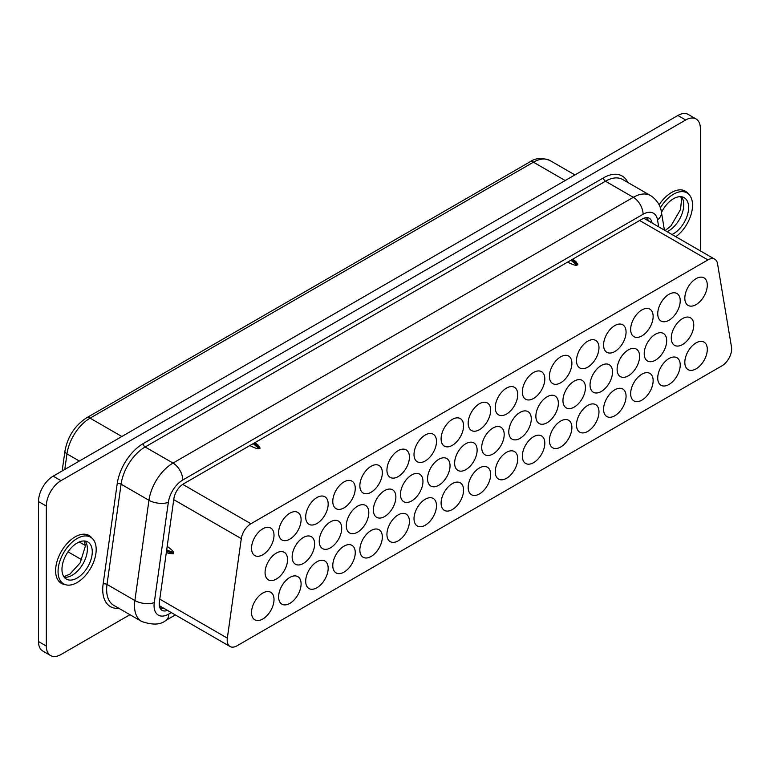<?xml version="1.0" encoding="UTF-8"?>
<svg xmlns="http://www.w3.org/2000/svg" width="770" height="770" viewBox="0 0 770 770"><rect width="100%" height="100%" fill="white"/><g stroke="black" fill="none" stroke-linecap="round" stroke-linejoin="round"><path stroke-width="1.16" d="M167.177 546.44C171.277 549.202 173.385 551.262 173.491 552.619L173.327 553.822L168.745 553.428L166.33 552.456M167.485 610.389A13.822 7.979 -60 0 1 162.104 610.331A13.822 7.979 -60 0 1 159.39 601.957L173.866 498.768A13.822 7.979 -60 0 1 183.491 483.878L642.382 218.95A13.822 7.979 -60 0 1 649.293 218.266A13.822 7.979 -60 0 1 652.007 222.722L652.055 222.982M572.803 259.115L576.201 261.964L577.866 264.659L576.884 265.226C575.508 265.621 572.418 264.582 567.625 262.108M253.176 443.655L259.153 448.669L260.135 448.101L254.158 443.087M255.072 442.558L258.47 445.406L260.135 448.101M259.153 448.669C257.767 449.064 254.687 448.025 249.894 445.551M707.909 259.913L250.924 523.744A13.822 7.979 120 0 0 241.299 538.634L227.333 638.138A13.822 7.979 120 0 0 230.047 646.511A13.822 7.979 120 0 0 236.958 645.828L721.875 365.865A13.822 7.979 120 0 0 731.5 347.058L717.534 263.677A13.822 7.979 120 0 0 714.82 259.23A13.822 7.979 120 0 0 707.909 259.913L639.668 220.509M643.807 218.247A13.822 7.979 -60 0 1 644.134 218.42L714.82 259.23M159.361 605.701L230.047 646.511M495.254 471.808A15.9 9.182 -60 0 1 502.146 455.859A15.9 9.182 -60 0 1 514.37 451.509A15.9 9.182 -60 0 1 514.447 469.912A15.9 9.182 -60 0 1 498.479 479.046A15.9 9.182 -60 0 1 495.254 471.808M495.254 407.58A15.9 9.182 -60 0 1 502.146 391.632A15.9 9.182 -60 0 1 514.37 387.272A15.9 9.182 -60 0 1 514.447 405.675A15.9 9.182 -60 0 1 498.479 414.809A15.9 9.182 -60 0 1 495.254 407.58M522.339 456.177A15.9 9.182 -60 0 1 529.231 440.228A15.9 9.182 -60 0 1 541.454 435.878A15.9 9.182 -60 0 1 541.531 454.271A15.9 9.182 -60 0 1 525.554 463.415A15.9 9.182 -60 0 1 522.339 456.177M522.339 391.94A15.9 9.182 -60 0 1 529.231 375.991A15.9 9.182 -60 0 1 541.454 371.641A15.9 9.182 -60 0 1 541.531 390.043A15.9 9.182 -60 0 1 525.554 399.178A15.9 9.182 -60 0 1 522.339 391.94M549.414 440.536A15.9 9.182 -60 0 1 556.306 424.588A15.9 9.182 -60 0 1 568.539 420.237A15.9 9.182 -60 0 1 568.606 438.64A15.9 9.182 -60 0 1 552.639 447.774A15.9 9.182 -60 0 1 549.414 440.536M549.414 376.309A15.9 9.182 -60 0 1 556.306 360.36A15.9 9.182 -60 0 1 568.539 356A15.9 9.182 -60 0 1 568.606 374.403A15.9 9.182 -60 0 1 552.639 383.547A15.9 9.182 -60 0 1 549.414 376.309M576.499 424.905A15.9 9.182 -60 0 1 583.39 408.957A15.9 9.182 -60 0 1 595.614 404.606A15.9 9.182 -60 0 1 595.691 423.009A15.9 9.182 -60 0 1 579.714 432.143A15.9 9.182 -60 0 1 576.499 424.905M576.499 360.668A15.9 9.182 -60 0 1 583.39 344.719A15.9 9.182 -60 0 1 595.614 340.369A15.9 9.182 -60 0 1 595.691 358.772A15.9 9.182 -60 0 1 579.714 367.906A15.9 9.182 -60 0 1 576.499 360.668M603.574 409.274A15.9 9.182 -60 0 1 610.466 393.326A15.9 9.182 -60 0 1 622.699 388.966A15.9 9.182 -60 0 1 622.766 407.369A15.9 9.182 -60 0 1 606.799 416.503A15.9 9.182 -60 0 1 603.574 409.274M603.574 345.037A15.9 9.182 -60 0 1 610.466 329.088A15.9 9.182 -60 0 1 622.699 324.738A15.9 9.182 -60 0 1 622.766 343.141A15.9 9.182 -60 0 1 606.799 352.275A15.9 9.182 -60 0 1 603.574 345.037M630.659 393.634A15.9 9.182 -60 0 1 637.55 377.685A15.9 9.182 -60 0 1 649.774 373.334A15.9 9.182 -60 0 1 649.851 391.738A15.9 9.182 -60 0 1 633.874 400.872A15.9 9.182 -60 0 1 630.659 393.634M630.659 329.406A15.9 9.182 -60 0 1 637.55 313.457A15.9 9.182 -60 0 1 649.774 309.097A15.9 9.182 -60 0 1 649.851 327.5A15.9 9.182 -60 0 1 633.874 336.634A15.9 9.182 -60 0 1 630.659 329.406M657.734 378.003A15.9 9.182 -60 0 1 664.635 362.054A15.9 9.182 -60 0 1 676.859 357.694A15.9 9.182 -60 0 1 676.936 376.097A15.9 9.182 -60 0 1 660.958 385.241A15.9 9.182 -60 0 1 657.734 378.003M657.734 313.765A15.9 9.182 -60 0 1 664.635 297.817A15.9 9.182 -60 0 1 676.859 293.466A15.9 9.182 -60 0 1 676.936 311.869A15.9 9.182 -60 0 1 660.958 321.003A15.9 9.182 -60 0 1 657.734 313.765M684.819 362.362A15.9 9.182 -60 0 1 691.71 346.413A15.9 9.182 -60 0 1 703.934 342.063A15.9 9.182 -60 0 1 704.011 360.466A15.9 9.182 -60 0 1 688.043 369.6A15.9 9.182 -60 0 1 684.819 362.362M684.819 298.134A15.9 9.182 -60 0 1 691.71 282.186A15.9 9.182 -60 0 1 703.934 277.826A15.9 9.182 -60 0 1 704.011 296.229A15.9 9.182 -60 0 1 688.043 305.372A15.9 9.182 -60 0 1 684.819 298.134M671.276 338.069A15.9 9.182 -60 0 1 678.168 322.12A15.9 9.182 -60 0 1 690.401 317.76A15.9 9.182 -60 0 1 690.469 336.163A15.9 9.182 -60 0 1 674.501 345.306A15.9 9.182 -60 0 1 671.276 338.069M644.201 353.7A15.9 9.182 -60 0 1 651.093 337.751A15.9 9.182 -60 0 1 663.317 333.4A15.9 9.182 -60 0 1 663.394 351.803A15.9 9.182 -60 0 1 647.416 360.938A15.9 9.182 -60 0 1 644.201 353.7M617.116 369.34A15.9 9.182 -60 0 1 624.008 353.392A15.9 9.182 -60 0 1 636.232 349.031A15.9 9.182 -60 0 1 636.309 367.434A15.9 9.182 -60 0 1 620.341 376.569A15.9 9.182 -60 0 1 617.116 369.34M590.041 384.971A15.9 9.182 -60 0 1 596.933 369.022A15.9 9.182 -60 0 1 609.157 364.672A15.9 9.182 -60 0 1 609.234 383.075A15.9 9.182 -60 0 1 593.256 392.209A15.9 9.182 -60 0 1 590.041 384.971M562.957 400.602A15.9 9.182 -60 0 1 569.848 384.654A15.9 9.182 -60 0 1 582.072 380.303A15.9 9.182 -60 0 1 582.149 398.706A15.9 9.182 -60 0 1 566.171 407.84A15.9 9.182 -60 0 1 562.957 400.602M535.872 416.243A15.9 9.182 -60 0 1 542.763 400.294A15.9 9.182 -60 0 1 554.997 395.934A15.9 9.182 -60 0 1 555.064 414.337A15.9 9.182 -60 0 1 539.096 423.481A15.9 9.182 -60 0 1 535.872 416.243M508.797 431.874A15.9 9.182 -60 0 1 515.688 415.925A15.9 9.182 -60 0 1 527.912 411.575A15.9 9.182 -60 0 1 527.989 429.978A15.9 9.182 -60 0 1 512.012 439.112A15.9 9.182 -60 0 1 508.797 431.874M481.712 447.514A15.9 9.182 -60 0 1 488.603 431.566A15.9 9.182 -60 0 1 500.837 427.206A15.9 9.182 -60 0 1 500.904 445.609A15.9 9.182 -60 0 1 484.936 454.743A15.9 9.182 -60 0 1 481.712 447.514M463.579 490.095A15.9 9.182 -60 0 1 456.591 506.15A15.9 9.182 -60 0 1 444.309 510.318A15.9 9.182 -60 0 1 444.386 492.001A15.9 9.182 -60 0 1 460.21 482.78A15.9 9.182 -60 0 1 463.579 490.095M463.579 425.868A15.9 9.182 -60 0 1 456.591 441.913A15.9 9.182 -60 0 1 444.309 446.08A15.9 9.182 -60 0 1 444.386 427.764A15.9 9.182 -60 0 1 460.21 418.543A15.9 9.182 -60 0 1 463.579 425.868M436.494 505.736A15.9 9.182 -60 0 1 429.506 521.781A15.9 9.182 -60 0 1 417.234 525.949A15.9 9.182 -60 0 1 417.302 507.632A15.9 9.182 -60 0 1 433.135 498.411A15.9 9.182 -60 0 1 436.494 505.736M436.494 441.499A15.9 9.182 -60 0 1 429.506 457.553A15.9 9.182 -60 0 1 417.234 461.721A15.9 9.182 -60 0 1 417.302 443.405A15.9 9.182 -60 0 1 433.135 434.174A15.9 9.182 -60 0 1 436.494 441.499M409.419 521.367A15.9 9.182 -60 0 1 402.431 537.422A15.9 9.182 -60 0 1 390.149 541.589A15.9 9.182 -60 0 1 390.226 523.273A15.9 9.182 -60 0 1 406.05 514.052A15.9 9.182 -60 0 1 409.419 521.367M409.419 457.13A15.9 9.182 -60 0 1 402.431 473.184A15.9 9.182 -60 0 1 390.149 477.352A15.9 9.182 -60 0 1 390.226 459.036A15.9 9.182 -60 0 1 406.05 449.815A15.9 9.182 -60 0 1 409.419 457.13M382.334 537.008A15.9 9.182 -60 0 1 375.346 553.053A15.9 9.182 -60 0 1 363.074 557.22A15.9 9.182 -60 0 1 363.142 538.904A15.9 9.182 -60 0 1 378.965 529.683A15.9 9.182 -60 0 1 382.334 537.008M382.334 472.77A15.9 9.182 -60 0 1 375.346 488.825A15.9 9.182 -60 0 1 363.074 492.983A15.9 9.182 -60 0 1 363.142 474.667A15.9 9.182 -60 0 1 378.965 465.446A15.9 9.182 -60 0 1 382.334 472.77M355.259 552.639A15.9 9.182 -60 0 1 348.271 568.693A15.9 9.182 -60 0 1 335.989 572.851A15.9 9.182 -60 0 1 336.067 554.535A15.9 9.182 -60 0 1 351.89 545.314A15.9 9.182 -60 0 1 355.259 552.639M355.259 488.401A15.9 9.182 -60 0 1 348.271 504.456A15.9 9.182 -60 0 1 335.989 508.624A15.9 9.182 -60 0 1 336.067 490.307A15.9 9.182 -60 0 1 351.89 481.086A15.9 9.182 -60 0 1 355.259 488.401M328.174 568.27A15.9 9.182 -60 0 1 321.186 584.324A15.9 9.182 -60 0 1 308.905 588.492A15.9 9.182 -60 0 1 308.982 570.175A15.9 9.182 -60 0 1 324.805 560.955A15.9 9.182 -60 0 1 328.174 568.27M328.174 504.042A15.9 9.182 -60 0 1 321.186 520.087A15.9 9.182 -60 0 1 308.905 524.255A15.9 9.182 -60 0 1 308.982 505.938A15.9 9.182 -60 0 1 324.805 496.717A15.9 9.182 -60 0 1 328.174 504.042M301.099 583.91A15.9 9.182 -60 0 1 294.101 599.955A15.9 9.182 -60 0 1 281.83 604.123A15.9 9.182 -60 0 1 281.907 585.806A15.9 9.182 -60 0 1 297.73 576.586A15.9 9.182 -60 0 1 301.099 583.91M301.099 519.673A15.9 9.182 -60 0 1 294.101 535.728A15.9 9.182 -60 0 1 281.83 539.895A15.9 9.182 -60 0 1 281.907 521.579A15.9 9.182 -60 0 1 297.73 512.358A15.9 9.182 -60 0 1 301.099 519.673M274.014 599.541A15.9 9.182 -60 0 1 267.026 615.596A15.9 9.182 -60 0 1 254.745 619.763A15.9 9.182 -60 0 1 254.822 601.447A15.9 9.182 -60 0 1 270.645 592.226A15.9 9.182 -60 0 1 274.014 599.541M274.014 535.314A15.9 9.182 -60 0 1 267.026 551.359A15.9 9.182 -60 0 1 254.745 555.526A15.9 9.182 -60 0 1 254.822 537.21A15.9 9.182 -60 0 1 270.645 527.989A15.9 9.182 -60 0 1 274.014 535.314M287.556 559.607A15.9 9.182 -60 0 1 280.569 575.662A15.9 9.182 -60 0 1 268.287 579.829A15.9 9.182 -60 0 1 268.364 561.513A15.9 9.182 -60 0 1 284.188 552.292A15.9 9.182 -60 0 1 287.556 559.607M314.632 543.976A15.9 9.182 -60 0 1 307.644 560.021A15.9 9.182 -60 0 1 295.372 564.189A15.9 9.182 -60 0 1 295.439 545.872A15.9 9.182 -60 0 1 311.272 536.651A15.9 9.182 -60 0 1 314.632 543.976M341.716 528.336A15.9 9.182 -60 0 1 334.729 544.39A15.9 9.182 -60 0 1 322.447 548.558A15.9 9.182 -60 0 1 322.524 530.241A15.9 9.182 -60 0 1 338.348 521.021A15.9 9.182 -60 0 1 341.716 528.336M368.801 512.704A15.9 9.182 -60 0 1 361.804 528.759A15.9 9.182 -60 0 1 349.532 532.917A15.9 9.182 -60 0 1 349.599 514.601A15.9 9.182 -60 0 1 365.432 505.38A15.9 9.182 -60 0 1 368.801 512.704M395.876 497.074A15.9 9.182 -60 0 1 388.889 513.118A15.9 9.182 -60 0 1 376.607 517.286A15.9 9.182 -60 0 1 376.684 498.97A15.9 9.182 -60 0 1 392.507 489.749A15.9 9.182 -60 0 1 395.876 497.074M422.961 481.433A15.9 9.182 -60 0 1 415.973 497.487A15.9 9.182 -60 0 1 403.692 501.655A15.9 9.182 -60 0 1 403.769 483.339A15.9 9.182 -60 0 1 419.592 474.118A15.9 9.182 -60 0 1 422.961 481.433M450.036 465.802A15.9 9.182 -60 0 1 443.048 481.847A15.9 9.182 -60 0 1 430.776 486.014A15.9 9.182 -60 0 1 430.844 467.698A15.9 9.182 -60 0 1 446.667 458.477A15.9 9.182 -60 0 1 450.036 465.802M477.121 450.161A15.9 9.182 -60 0 1 470.133 466.216A15.9 9.182 -60 0 1 457.852 470.383A15.9 9.182 -60 0 1 457.929 452.067A15.9 9.182 -60 0 1 473.752 442.846A15.9 9.182 -60 0 1 477.121 450.161M468.17 423.211A15.9 9.182 -60 0 1 475.071 407.263A15.9 9.182 -60 0 1 487.294 402.912A15.9 9.182 -60 0 1 487.372 421.315A15.9 9.182 -60 0 1 471.394 430.449A15.9 9.182 -60 0 1 468.17 423.211M468.17 487.449A15.9 9.182 -60 0 1 475.071 471.5A15.9 9.182 -60 0 1 487.294 467.14A15.9 9.182 -60 0 1 487.372 485.543A15.9 9.182 -60 0 1 471.394 494.677A15.9 9.182 -60 0 1 468.17 487.449M60.974 582.351A27.653 15.968 -60 0 1 59.579 582.043M86.972 534.601A27.653 15.968 -60 0 1 87.934 535.65M684.299 191.345A27.653 15.968 120 0 0 683.327 190.286M661.469 212.491A21.435 12.368 -60 0 1 684.193 197.678A21.435 12.368 -60 0 1 687.177 215.802A21.435 12.368 -60 0 1 671.998 234.504M660.362 207.842A26.96 15.564 -60 0 1 686.956 192.885A26.96 15.564 -60 0 1 691.508 212.972A26.96 15.564 -60 0 1 675.839 236.717M96.183 549.53A26.96 15.564 -60 0 1 84.411 576.663A26.96 15.564 -60 0 1 63.641 583.891A26.96 15.564 -60 0 1 63.641 552.754A26.96 15.564 -60 0 1 90.6 537.191A26.96 15.564 -60 0 1 96.183 549.53M92.275 551.792A21.435 12.368 120 0 0 87.828 541.984A21.435 12.368 120 0 0 66.403 554.352A21.435 12.368 120 0 0 66.403 579.098A21.435 12.368 120 0 0 82.919 573.361A21.435 12.368 120 0 0 92.275 551.792M50.618 655.549L42.793 651.035A20.742 11.973 -60 0 1 38.5 641.535L38.5 501.559A20.742 11.973 -60 0 1 53.169 476.158L677.879 115.481A20.742 11.973 -60 0 1 688.245 114.451L696.07 118.965A20.742 11.973 120 0 0 685.695 119.995L60.984 480.673A20.742 11.973 120 0 0 46.325 506.073L46.325 646.049A20.742 11.973 120 0 0 50.618 655.549A20.742 11.973 120 0 0 60.984 654.519L129.957 614.701M700.363 250.876L700.363 128.465A20.742 11.973 120 0 0 696.07 118.965M65.152 584.584A27.653 15.968 -60 0 1 61.34 583.362A27.653 15.968 -60 0 1 61.34 551.426A27.653 15.968 -60 0 1 88.983 535.468A27.653 15.968 -60 0 1 91.957 538.153M160.43 608.714A13.822 7.979 120 0 0 163.577 608.136M647.05 217.621A13.822 7.979 -60 0 1 648.099 220.461L648.138 220.73M659.11 204.82A27.653 15.968 -60 0 1 685.348 191.153A27.653 15.968 -60 0 1 688.322 193.847M166.503 551.079L173.327 553.822M173.491 552.619L166.676 549.867M577.866 264.659L571.889 259.644M570.916 260.212L576.884 265.226M182.721 484.369L250.924 523.744M647.897 219.537A16.593 9.577 120 0 0 646.049 217.66M159.611 606.875A16.593 9.577 120 0 0 161.7 607.049M227.333 638.138L159.785 599.137M173.751 499.634L241.299 538.634M63.641 583.891L58.751 581.071A26.96 15.564 -60 0 1 58.607 580.984M85.566 534.284A26.96 15.564 -60 0 1 85.711 534.37L90.6 537.191M686.956 192.885L682.066 190.065A26.96 15.564 120 0 0 681.931 189.978M667.109 231.683A21.435 12.368 120 0 0 681.46 215.225A21.435 12.368 120 0 0 681.469 196.754M85.104 541.06A21.435 12.368 -60 0 1 87.385 548.971A21.435 12.368 -60 0 1 79.599 568.751A21.435 12.368 -60 0 1 64.237 577.202M565.199 180.536L533.427 162.191A6.911 3.994 -120 0 0 529.972 161.844C535.496 157.917 542.176 157.484 550.021 160.545A33.187 19.154 120 0 0 533.427 162.191L90.08 418.158A33.187 19.154 120 0 0 66.971 453.886L64.786 469.45M529.972 161.844L86.615 417.812A6.911 3.994 60 0 1 90.08 418.158L121.852 436.503M86.615 417.812C74.873 425.492 67.645 436.6 64.94 451.124A6.911 3.234 8 0 0 66.971 453.886L79.349 461.038M79.252 541.984L85.345 545.497M685.695 119.995L677.879 115.481M53.169 476.158L60.984 480.673M38.5 501.559L46.325 506.073M46.325 646.049L38.5 641.535M168.351 502.329A13.822 6.478 -172 0 1 148.947 500.288L121.082 484.195L107.011 584.44A34.563 19.953 120 0 0 113.796 605.374L141.661 621.467A34.563 19.953 -60 0 1 134.875 600.523L148.947 500.288A34.563 19.953 -60 0 1 173.009 463.068L633.306 197.312L605.451 181.229L145.145 446.985A34.563 19.953 120 0 0 121.082 484.195A2.762 1.299 8 0 0 117.194 483.791A37.326 21.55 -60 0 1 143.191 443.597L603.488 177.841A2.762 1.598 -120 0 0 605.451 181.229A34.563 19.953 -60 0 1 622.728 179.516L650.592 195.609A34.563 19.953 120 0 0 633.306 197.312A13.822 7.979 -120 0 1 643.085 214.252L182.788 479.999A20.742 11.973 120 0 0 168.351 502.329L154.279 602.573A20.742 11.973 120 0 0 168.726 614.104L171.325 612.602M154.279 602.573A13.822 6.478 -172 0 1 134.875 600.523L107.011 584.44A2.762 1.299 8 0 0 103.132 584.026L117.194 483.791M118.898 608.319A37.326 21.55 -60 0 1 103.132 584.026M182.788 479.999A13.822 7.979 -120 0 0 173.009 463.068L145.145 446.985A2.762 1.598 60 0 1 143.191 443.597M648.099 220.461L652.007 222.722M658.687 226.813L657.532 219.902A20.742 11.973 120 0 0 643.085 214.252M168.726 614.104A13.822 7.979 60 0 1 165.858 620.437C160.603 624.884 152.537 625.23 141.661 621.467M657.532 219.902A13.822 9.25 -9.5 0 0 661.391 212.029M603.488 177.841A37.326 21.55 -60 0 1 627.819 182.461M665.155 230.557L670.882 225.985L680.488 209.594L681.575 199.584L680.796 196.687M84.43 540.992L85.355 546.151L80.167 562.87L69.868 574.189L63.843 576.653M64.94 451.124L62.149 470.961M574.921 174.925L550.021 160.545M68.001 551.821L81.812 559.8M664.423 230.134L661.391 211.981C661.045 209.469 659.669 201.586 650.592 195.609M175.368 614.941L165.858 620.437"/></g></svg>
